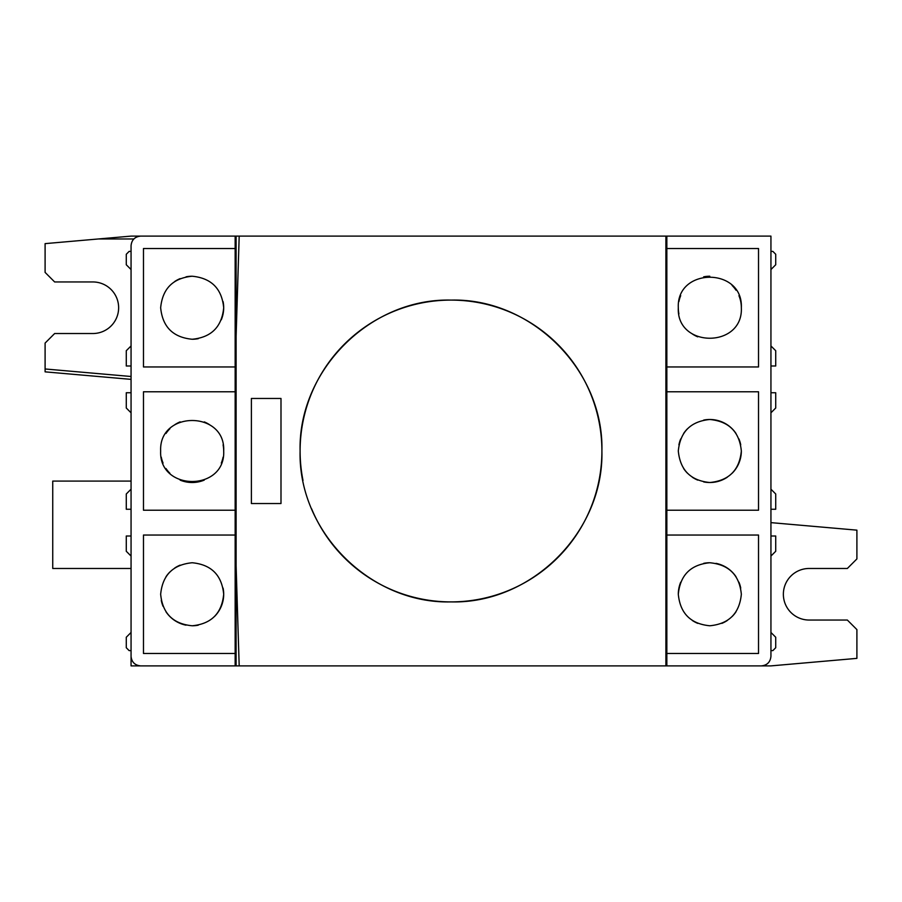 <?xml version="1.0" encoding="UTF-8"?>
<svg xmlns="http://www.w3.org/2000/svg" width="902" height="902" viewBox="0 0 902 902"><rect width="100%" height="100%" fill="white"/><g stroke="black" fill="none" stroke-linecap="round" stroke-linejoin="round"><path stroke-width="1.35" d="M143.474 391.784L143.474 510.216L235.151 510.216L235.151 391.784L143.474 391.784L143.474 451M223.696 451C225.647 491.646 158.752 491.68 160.657 451C158.763 410.297 225.68 410.387 223.696 451A31.514 31.514 0 0 0 223.087 444.866M143.474 535.044L143.474 653.476L235.151 653.476L235.151 535.044L143.474 535.044L143.474 653.476M214.45 616.551A31.514 31.514 0 0 0 223.696 594.26C221.813 613.416 211.305 623.925 192.182 625.774C173.037 623.902 162.529 613.405 160.657 594.26C162.529 575.115 173.026 564.618 192.182 562.747C211.316 564.607 221.824 575.104 223.696 594.26A31.514 31.514 0 0 0 223.087 588.115M143.474 248.524L143.474 366.956L235.151 366.956L235.151 248.524L143.474 248.524L143.474 366.956M221.294 319.815A31.514 31.514 0 0 0 223.696 307.74C221.813 326.907 211.305 337.404 192.182 339.253C173.037 337.393 162.529 326.885 160.657 307.74C162.529 288.606 173.026 278.098 192.182 276.226C211.316 278.087 221.824 288.595 223.696 307.74A31.514 31.514 0 0 0 223.087 301.595M666.849 248.524L666.849 366.956L758.526 366.956L758.526 248.524L666.849 248.524L666.849 236.11L665.89 236.11L665.89 665.89L666.849 665.89L666.849 535.044L758.526 535.044L758.526 653.476L758.526 535.044M741.343 307.74C743.237 348.454 676.32 348.352 678.304 307.74C676.353 267.093 743.248 267.06 741.343 307.74A31.514 31.514 0 0 0 738.941 295.676M709.818 562.747L709.818 562.747C728.963 564.607 739.471 575.115 741.343 594.26C739.471 613.394 728.974 623.902 709.818 625.774C690.684 623.913 680.176 613.405 678.304 594.26C680.187 575.093 690.695 564.596 709.818 562.747A31.514 31.514 0 0 0 703.695 563.344M666.849 653.476L758.526 653.476M758.526 510.216L758.526 391.784L666.849 391.784L666.849 510.216L758.526 510.216L758.526 391.784M732.12 473.279A31.514 31.514 0 0 0 741.343 451C739.471 470.134 728.963 480.642 709.818 482.514C690.684 480.653 680.176 470.156 678.304 451C680.187 431.844 690.695 421.335 709.818 419.486A31.514 31.514 0 0 0 703.684 420.084M209.704 424.808A31.514 31.514 0 0 0 204.292 421.899M180.141 421.865A31.514 31.514 0 0 0 174.695 424.774M169.903 428.709A31.514 31.514 0 0 0 165.991 433.467M180.107 565.148A31.514 31.514 0 0 0 174.672 568.057M169.88 571.981A31.514 31.514 0 0 0 165.979 576.75M161.266 600.416A31.514 31.514 0 0 0 163.059 606.313M165.979 611.77A31.514 31.514 0 0 0 186.015 625.165M192.182 276.226A31.514 31.514 0 0 0 186.026 276.835M180.107 278.628A31.514 31.514 0 0 0 174.672 281.537M736.021 290.218A31.514 31.514 0 0 0 732.097 285.449M709.784 276.226A31.514 31.514 0 0 0 703.661 276.835M680.706 295.676A31.514 31.514 0 0 0 678.913 301.572M680.706 582.185A31.514 31.514 0 0 0 678.304 594.26M692.319 620.475A31.514 31.514 0 0 0 697.753 623.372M687.538 428.709A31.514 31.514 0 0 0 683.626 433.479M680.706 438.924A31.514 31.514 0 0 0 678.913 444.833M683.626 468.521A31.514 31.514 0 0 0 687.538 473.291M692.319 477.214A31.514 31.514 0 0 0 697.742 480.112M703.673 481.916A31.514 31.514 0 0 0 727.328 477.203M311.607 508.807A150.905 150.905 0 0 0 601.905 451A150.905 150.905 0 0 0 451 300.095A150.905 150.905 0 0 0 303.004 480.439M601.905 451C603.979 370.463 531.763 298.111 451.169 300.095C370.102 298.055 298.1 370.418 300.095 451C298.021 531.684 370.395 603.957 450.966 601.905C531.706 603.912 603.9 531.752 601.905 451M131.061 269.54L126.28 264.76L126.28 254.263L129.144 251.387L131.061 251.387L131.061 365.998L126.28 365.998L126.28 350.72L131.061 345.94M740.734 444.833A31.514 31.514 0 0 0 738.941 438.947M736.021 433.49A31.514 31.514 0 0 0 709.818 419.486C728.963 421.347 739.471 431.855 741.343 451M721.893 623.372A31.514 31.514 0 0 0 727.328 620.463M732.12 616.54A31.514 31.514 0 0 0 736.021 611.77M740.734 588.093A31.514 31.514 0 0 0 738.941 582.207M736.021 576.739A31.514 31.514 0 0 0 715.985 563.355M678.304 307.74A31.514 31.514 0 0 0 678.913 313.873M692.296 333.932A31.514 31.514 0 0 0 697.708 336.841M770.939 536.002L775.72 536.002L775.72 551.28L770.939 556.06M770.939 632.46L775.72 637.24L775.72 647.737L772.856 650.613L770.939 650.613M131.061 632.46L131.061 650.613L129.144 650.613L126.28 647.737L126.28 637.24L131.061 632.46L131.061 556.06L126.28 551.28L126.28 536.002L131.061 536.002L131.061 509.258L126.28 509.258L126.28 493.98L131.061 489.2L131.061 412.8L126.28 408.02L126.28 392.742L131.061 392.742L131.061 365.998M192.182 339.253A31.514 31.514 0 0 0 198.305 338.656M192.182 625.774A31.514 31.514 0 0 0 198.305 625.176M161.266 457.167A31.514 31.514 0 0 0 163.059 463.064M165.979 468.521A31.514 31.514 0 0 0 169.903 473.291M180.141 480.123A31.514 31.514 0 0 0 204.247 480.112M221.294 463.064A31.514 31.514 0 0 0 223.087 457.167M770.939 365.998L775.72 365.998L775.72 350.72L770.939 345.94M770.939 392.742L775.72 392.742L775.72 408.02L770.939 412.8M770.939 509.258L775.72 509.258L775.72 493.98L770.939 489.2M280.996 503.53L280.996 398.47L251.387 398.47L251.387 503.53L280.996 503.53L251.387 503.53M770.939 251.387L772.856 251.387L775.72 254.263L775.72 264.76L770.939 269.54M770.939 522.63L856.9 530.15L856.9 558.924L847.35 568.474L809.15 568.474A25.786 25.786 0 0 0 783.364 594.26A25.786 25.786 0 0 0 809.15 620.046L847.35 620.046L856.9 629.596L856.9 658.37L770.939 665.89L666.849 665.89L761.389 665.89C767.151 665.281 770.342 662.102 770.939 656.34L770.939 236.11L666.849 236.11M131.061 379.37L45.1 371.849L45.1 343.076L54.65 333.526L92.85 333.526A25.786 25.786 0 0 0 118.636 307.74A25.786 25.786 0 0 0 92.85 281.954L54.65 281.954L45.1 272.404L45.1 243.63L98.307 238.974L133.789 238.974M131.061 568.474L52.744 568.474L52.744 481.082L131.061 481.082M131.061 392.742L131.061 412.8M131.061 489.2L131.061 509.258M131.061 536.002L131.061 556.06M235.151 363.822L235.151 391.784M235.151 507.082L235.151 535.044M165.427 665.89A2.864 2.864 0 0 0 165.438 665.89L131.061 665.89L131.061 650.613M235.151 653.476L235.151 665.89L140.611 665.89C134.849 665.281 131.658 662.102 131.061 656.34L131.061 245.66C131.658 239.898 134.849 236.719 140.611 236.11L236.11 236.11L236.11 665.89L236.11 236.11L665.89 236.11M665.89 660.163L666.849 660.163M665.89 648.696L666.849 648.696M666.849 510.216L666.849 535.044M666.849 366.956L666.849 391.784M758.526 248.524L758.526 366.956M761.389 665.89L770.939 665.89M235.151 665.89L239.188 665.89L236.11 565.768M235.151 248.524L235.151 236.11M236.11 336.232L239.188 236.11M665.89 665.89L239.188 665.89M165.438 236.11L131.061 236.11L98.307 238.974M131.061 376.495L45.1 368.974"/></g></svg>
